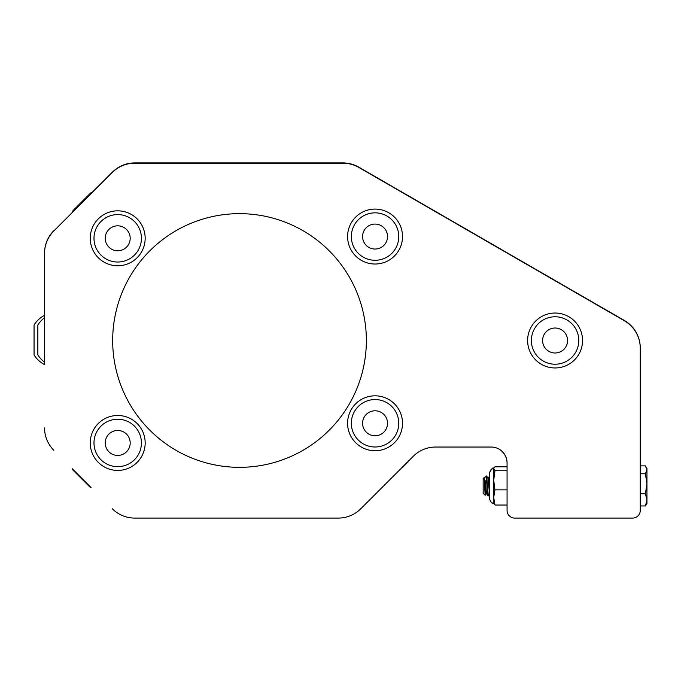 <?xml version="1.0" encoding="UTF-8"?>
<svg xmlns="http://www.w3.org/2000/svg" width="681" height="681" viewBox="0 0 681 681"><rect width="100%" height="100%" fill="white"/><g stroke="black" fill="none" stroke-linecap="round" stroke-linejoin="round"><path stroke-width="1.02" d="M484.412 478.198L486.132 475.925L487.877 495.904L486.506 493.58L485.298 480.777M485.57 490.039L486.2 493.572L485.17 495.291L484.097 477.653L483.152 478.547L483.152 493.282L485.17 495.291M493.708 468.775L493.708 503.395L491.341 502.655L489.545 499.233L489.545 472.597L491.529 469.047L493.708 468.434L491.18 469.286L489.545 472.597L491.529 469.047L493.708 468.434C493.367 466.97 491.98 468.358 489.545 472.597C491.98 468.358 493.367 466.97 493.708 468.434L494.968 470.741L493.708 480.301L494.968 489.86L493.708 497.445L494.968 505.03L507.073 505.03L507.073 510.009L507.073 463.259L507.073 466.8L494.968 466.8L493.708 468.434C493.367 466.97 491.98 468.358 489.545 472.597L489.545 476.028L488.251 478.249L488.83 481.212L488.498 478.598M484.378 478.198L484.608 478.794M488.379 478.249L487.911 478.198L488.098 478.794M488.83 481.271L489.545 490.533M484.446 478.258L486.064 493.572L486.532 493.631M489.545 493.827L488.311 495.904L486.617 475.968L487.945 478.258L489.545 493.538M555.092 313.03A27.47 27.47 0 0 0 531.299 354.231A27.47 27.47 0 0 0 578.867 354.239A27.47 27.47 0 0 0 555.092 313.03M544.698 333.579A12.488 12.488 0 0 0 554.283 352.962A12.488 12.488 0 0 0 566.277 334.967A12.488 12.488 0 0 0 544.698 333.579M535.351 327.348A23.724 23.724 0 0 0 541.931 360.24A23.724 23.724 0 0 0 574.824 353.652A23.724 23.724 0 0 0 568.243 320.76A23.724 23.724 0 0 0 535.351 327.348M369.093 396.47A27.47 27.47 0 0 0 354.818 441.85A27.47 27.47 0 0 0 401.254 431.516A27.47 27.47 0 0 0 369.093 396.47M381.794 433.788A12.488 12.488 0 0 0 380.79 412.184A12.488 12.488 0 0 0 362.59 423.863A12.488 12.488 0 0 0 381.794 433.788M387.864 443.246A23.724 23.724 0 0 0 395.023 410.473A23.724 23.724 0 0 0 362.249 403.314A23.724 23.724 0 0 0 355.09 436.087A23.724 23.724 0 0 0 387.864 443.246M375.061 264.024A27.47 27.47 0 0 0 398.845 222.823A27.47 27.47 0 0 0 351.268 222.823A27.47 27.47 0 0 0 375.061 264.024M378.917 248.429A12.488 12.488 0 0 0 383.412 227.275A12.488 12.488 0 0 0 362.845 233.966A12.488 12.488 0 0 0 378.917 248.429M382.399 259.12A23.724 23.724 0 0 0 397.61 229.225A23.724 23.724 0 0 0 367.714 214.004A23.724 23.724 0 0 0 352.503 243.9A23.724 23.724 0 0 0 382.399 259.12M494.968 505.03L493.708 503.055M494.968 489.86L507.073 489.86M494.968 470.741L507.073 470.741M646.073 466.919L646.95 468.434L646.95 503.395L645.392 505.949L640.259 505.949L640.259 510.469L640.259 348.238L640.259 465.881L645.392 465.881L646.95 469.83L645.392 473.772L646.95 483.791L645.392 493.81L646.95 499.88L645.392 505.949M645.392 473.772L640.259 473.772M645.392 493.81L640.259 493.81M487.945 478.258L486.132 475.925M624.4 320.496L358.827 167.168L624.4 320.496A31.709 31.709 0 0 1 640.259 347.957M342.969 162.921L134.736 162.921L342.969 162.921A31.709 31.709 0 0 1 358.827 167.168M112.314 172.208L91.944 192.578A26.397 26.397 0 0 0 90.701 192.919L73.046 210.574A26.397 26.397 0 0 0 72.697 211.825L112.314 172.208A31.709 31.709 0 0 1 134.736 162.921M53.833 230.689A31.709 31.709 0 0 0 44.546 253.111L44.546 315.312A27.895 27.895 0 0 0 34.05 324.99L34.05 354.954A27.895 27.895 0 0 0 44.546 364.633L44.546 253.392A31.709 31.709 0 0 1 53.833 230.961L112.314 172.48A31.709 31.709 0 0 1 134.736 163.193L342.969 163.193A31.709 31.709 0 0 1 358.827 167.441L624.4 320.777A31.709 31.709 0 0 1 640.259 348.238M507.073 463.259A16.489 16.489 0 0 0 499.267 449.239A15.859 15.859 0 0 0 491.222 447.042A15.859 15.859 0 0 1 507.073 462.901L507.073 510.112A7.61 7.61 0 0 1 507.073 510.009M73.003 470.137L90.181 487.307A26.397 26.397 0 0 0 91.084 487.562L72.271 468.749A26.397 26.397 0 0 0 72.526 469.652M407.987 461.973L402.045 467.924A26.397 26.397 0 0 1 401.458 468.085M117.711 470.418A27.47 27.47 0 0 0 141.495 429.217A27.47 27.47 0 0 0 93.918 429.217A27.47 27.47 0 0 0 117.711 470.418M113.855 454.823A12.488 12.488 0 0 0 129.918 440.352A12.488 12.488 0 0 0 109.352 433.678A12.488 12.488 0 0 0 113.855 454.823M110.39 465.515A23.724 23.724 0 0 0 140.269 450.269A23.724 23.724 0 0 0 125.023 420.39A23.724 23.724 0 0 0 95.144 435.627A23.724 23.724 0 0 0 110.39 465.515M117.711 265.769A27.47 27.47 0 0 0 141.495 224.568A27.47 27.47 0 0 0 93.918 224.568A27.47 27.47 0 0 0 117.711 265.769M124.444 248.812A12.488 12.488 0 0 0 123.44 227.216A12.488 12.488 0 0 0 105.24 238.886A12.488 12.488 0 0 0 124.444 248.812M130.514 258.269A23.724 23.724 0 0 0 137.673 225.496A23.724 23.724 0 0 0 104.9 218.337A23.724 23.724 0 0 0 97.741 251.11A23.724 23.724 0 0 0 130.514 258.269M44.546 362.207A27.895 27.895 0 0 1 37.855 354.954L37.855 324.99A27.895 27.895 0 0 1 44.546 317.738M514.683 518.079L632.649 518.079L514.683 518.079A7.61 7.61 0 0 1 507.073 510.469M134.736 518.079L338.338 518.079L134.736 518.079A31.709 31.709 0 0 1 112.314 508.792M338.338 518.079A31.709 31.709 0 0 0 360.76 508.792L413.214 456.33A31.709 31.709 0 0 1 435.636 447.042L491.222 447.042M239.516 213.655A126.845 126.845 0 0 0 129.671 403.918A126.845 126.845 0 0 0 349.37 403.918A126.845 126.845 0 0 0 239.516 213.655M53.833 450.311A31.709 31.709 0 0 1 44.546 427.889M640.259 510.469A7.61 7.61 0 0 1 632.649 518.079M488.311 495.904L487.877 495.904M489.545 499.233L491.444 502.723L493.708 503.395L491.341 502.655L489.545 499.233L491.341 502.655L493.708 503.395L491.444 502.723L489.545 499.233L491.444 502.723L493.861 503.736"/></g></svg>
